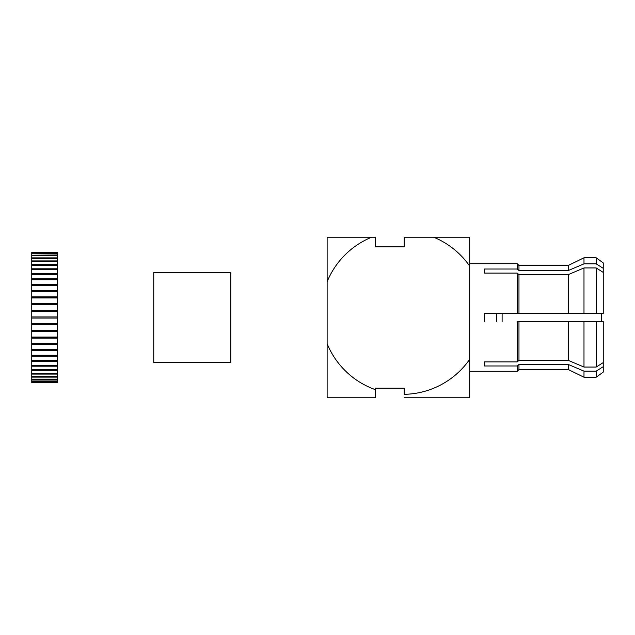<?xml version="1.0" encoding="UTF-8"?>
<svg xmlns="http://www.w3.org/2000/svg" width="635" height="635" viewBox="0 0 635 635"><rect width="100%" height="100%" fill="white"/><g stroke="black" fill="none" stroke-linecap="round" stroke-linejoin="round"><path stroke-width="0.95" d="M517.207 313.412L484.457 313.412L484.457 321.588L484.457 313.412L517.207 313.412L517.207 273.106L518.97 274.637L568.254 274.637L583.986 267.946L596.186 267.946L603.25 272.407L603.25 268.319L596.186 263.858L583.986 263.858L568.254 270.55L518.97 270.55L517.207 269.018L484.457 269.018L484.457 273.106L484.457 269.018L517.207 269.018L517.207 263.723L517.207 269.018L518.97 270.55L518.97 265.486L568.254 265.486L583.986 257.778L596.186 257.778L596.186 263.858L603.25 268.319L603.25 262.922L596.186 257.778L596.186 263.858L583.986 263.858L583.986 257.778L596.186 257.778L603.25 262.922L603.25 313.412L568.254 313.412L583.986 313.412L583.986 267.946L596.186 267.946L603.25 272.407L603.25 313.412L596.186 313.412L596.186 267.946L596.186 313.412L518.97 313.412L518.97 274.637L568.254 274.637L583.986 267.946L583.986 313.412L568.254 313.412L568.254 274.637L568.254 313.412L517.207 313.412L518.97 313.412L518.97 274.637L517.207 273.106L484.457 273.106L517.207 273.106L517.207 313.412M517.207 321.588L603.25 321.588L603.25 362.593L596.186 367.054L583.986 367.054L568.254 360.362L518.97 360.362L517.207 361.894L484.457 361.894L484.457 365.982L484.457 361.894L517.207 361.894L517.207 321.588L518.97 321.588L518.97 360.362L517.207 361.894L517.207 321.588M583.986 371.142L568.254 364.45L518.97 364.45L568.254 364.45L583.986 371.142L568.254 364.45L518.97 364.45L518.97 369.514L518.97 364.45L517.207 365.982L484.457 365.982L517.207 365.982L518.97 364.45L568.254 364.45L583.986 371.142L596.186 371.142L603.25 366.681L603.25 362.593L596.186 367.054L596.186 321.588L583.986 321.588L583.986 367.054L568.254 360.362L568.254 321.588L518.97 321.588L518.97 360.362L568.254 360.362L568.254 321.588L583.986 321.588L583.986 367.054L596.186 367.054L596.186 321.588L603.25 321.588L603.25 372.078L603.25 366.681L596.186 371.142L583.986 371.142L583.986 377.222L583.986 371.142M327.128 281.726L327.128 237.236L375.293 237.236L375.293 246.864L375.293 237.236L371.57 237.236A81.637 81.637 0 0 0 327.128 281.726L327.128 237.236L371.57 237.236A81.637 81.637 0 0 0 327.128 281.726L327.128 343.71L327.128 281.726M404.185 237.236L469.686 237.236L469.686 359.315A81.637 81.637 0 0 1 404.185 394.335L404.185 388.136L404.185 394.335A81.637 81.637 0 0 0 469.686 359.315L469.686 397.764L404.185 397.764L469.686 397.764L469.686 266.121A81.637 81.637 0 0 0 433.745 237.236L469.686 237.236L469.686 266.121A81.637 81.637 0 0 0 433.745 237.236L404.185 237.236L404.185 246.864L375.293 246.864L404.185 246.864L404.185 237.236M502.11 321.588L502.11 313.412L502.11 321.588M496.499 321.588L496.499 313.412L496.499 321.588M601.647 321.588L601.647 313.412L601.647 321.588M327.128 397.764L327.128 343.71A81.637 81.637 0 0 0 375.293 389.628L375.293 397.764L327.128 397.764L327.128 343.71A81.637 81.637 0 0 0 375.293 389.628L375.293 397.764L327.128 397.764M375.293 388.136L375.293 389.628L375.293 388.136L404.185 388.136L375.293 388.136M596.186 377.222L596.186 371.142L596.186 377.222L583.986 377.222L596.186 377.222L603.25 372.078L596.186 377.222M568.254 270.55L568.254 265.486L583.986 257.778L583.986 263.858L568.254 270.55L518.97 270.55L518.97 265.486L517.207 263.723L469.686 263.723L517.207 263.723L518.97 265.486L568.254 265.486L568.254 270.55M568.254 369.514L568.254 364.45L568.254 369.514L583.986 377.222L568.254 369.514L518.97 369.514L517.207 371.277L517.207 365.982L517.207 371.277L469.686 371.277L517.207 371.277L518.97 369.514L568.254 369.514M153.757 362.45L153.757 272.55L230.815 272.55L230.815 362.45L230.815 272.55L153.757 272.55L153.757 362.45L230.815 362.45L153.757 362.45M57.436 310.142L57.436 303.776L31.75 303.776L31.75 297.95L57.436 297.95L57.436 297.378L31.75 297.378L31.75 291.576L57.436 291.576L31.75 291.203L31.75 285.488L57.436 285.488L31.75 285.313L31.75 279.741L57.436 279.741L57.436 252.484L31.75 252.484L57.436 252.484L31.75 252.484L57.436 252.786L31.75 252.786L57.436 252.905L57.436 253.786L31.75 253.786L31.75 252.905L31.75 253.786L57.436 253.786L31.75 253.786L57.436 254.024L57.436 255.492L31.75 255.492L31.75 254.024L31.75 255.492L57.436 255.492L31.75 255.492L57.436 255.841L57.436 257.873L31.75 257.873L31.75 255.841L31.75 257.873L57.436 257.873L57.436 258.334L31.75 258.334L31.75 257.873L31.75 258.334L57.436 258.334L57.436 260.914L31.75 260.914L31.75 258.334L31.75 260.914L57.436 260.914L57.436 261.477L31.75 261.477L31.75 260.914L31.75 261.477L57.436 261.477L57.436 264.573L31.75 264.573L31.75 261.477L31.75 264.573L57.436 264.573L57.436 265.24L31.75 265.24L31.75 264.573L31.75 265.24L57.436 265.24L57.436 268.803L31.75 268.803L31.75 265.24L31.75 268.803L57.436 268.803L57.436 269.565L31.75 269.565L31.75 268.803L31.75 269.565L57.436 269.565L57.436 273.574L31.75 273.574L31.75 269.565L31.75 273.574L57.436 273.574L57.436 274.415L31.75 274.415L31.75 273.574L31.75 274.415L57.436 274.415L57.436 278.828L31.75 278.828L31.75 274.415L31.75 278.828L57.436 278.828L57.436 284.504L57.436 279.741L31.75 279.741L31.75 278.828L31.75 284.504L57.436 284.504L57.436 285.313L57.436 284.504L31.75 284.504L31.75 285.488L57.436 285.313L57.436 290.536L57.436 285.488L31.75 285.488L31.75 290.536L57.436 290.536L57.436 291.203L57.436 290.536L31.75 290.536L31.75 291.576L57.436 291.203L57.436 296.87L57.436 291.576L31.75 291.576L31.75 296.87L57.436 296.87L57.436 297.378L57.436 296.87L31.75 296.87L31.75 297.95L31.75 297.378L57.436 297.378L57.436 303.427L57.436 297.95L31.75 297.95L31.75 303.427L57.436 303.427L31.75 303.427L31.75 304.538L57.436 304.538L57.436 303.776L31.75 303.776L31.75 304.538L57.436 304.538L57.436 310.142L31.75 310.142L31.75 304.538L31.75 310.142L57.436 310.142L31.75 310.142L31.75 311.269L57.436 311.269L57.436 310.142M57.436 382.516L31.75 382.214L57.436 382.214L57.436 381.214L31.75 381.214L57.436 381.214L57.436 379.508L31.75 379.508L57.436 379.508L57.436 377.126L31.75 377.126L57.436 377.126L57.436 374.086L31.75 374.086L57.436 374.086L57.436 370.427L31.75 370.427L57.436 370.427L57.436 366.197L31.75 366.197L57.436 366.197L57.436 361.426L31.75 361.426L57.436 361.426L57.436 356.171L31.75 356.171L57.436 356.171L57.436 350.496L31.75 350.496L57.436 350.496L57.436 349.687L31.75 349.687L31.75 355.259L57.436 355.259L57.436 344.464L31.75 344.464L57.436 344.464L57.436 343.797L31.75 343.797L31.75 349.512L57.436 349.512L57.436 338.13L31.75 338.13L57.436 338.13L57.436 337.622L31.75 337.622L31.75 343.424L57.436 343.424L57.436 331.573L31.75 331.573L57.436 331.224L31.75 331.224L31.75 337.05L57.436 337.05L57.436 324.858L31.75 324.858L57.436 324.675L31.75 324.675L31.75 330.462L57.436 330.462L57.436 310.324L31.75 310.324L31.75 311.269L57.436 311.269L57.436 316.936L31.75 316.944L31.75 311.269L31.75 316.936L57.436 316.936L31.75 316.936L57.436 316.936L57.436 318.064L31.75 318.064L31.75 316.936L31.75 318.064L57.436 318.064L57.436 323.731L31.75 323.731L31.75 318.064L31.75 323.731L57.436 323.731L57.436 324.675L31.75 324.675L31.75 323.731L31.75 330.462L57.436 330.462L57.436 331.224L31.75 331.224L31.75 330.462L31.75 337.05L57.436 337.05L57.436 337.622L31.75 337.622L31.75 337.05L31.75 343.424L57.436 343.424L31.75 343.424L31.75 349.512L57.436 349.512L31.75 349.512L31.75 360.585L57.436 360.585L57.436 355.259L31.75 355.259L31.75 365.435L57.436 365.435L57.436 360.585L31.75 360.585L31.75 369.76L57.436 369.76L57.436 365.435L31.75 365.435L31.75 373.523L57.436 373.523L57.436 369.76L31.75 369.76L31.75 376.666L57.436 376.666L57.436 373.523L31.75 373.523L31.75 379.159L57.436 379.159L57.436 376.666L31.75 376.666L31.75 380.976L57.436 380.976L57.436 379.159L31.75 379.159L31.75 382.095L57.436 382.095L57.436 380.976L31.75 380.976L31.75 382.516L57.436 382.516L57.436 382.095L31.75 382.095L31.75 382.516L57.436 382.516M603.25 268.319L596.186 263.858L603.25 268.319"/></g></svg>
